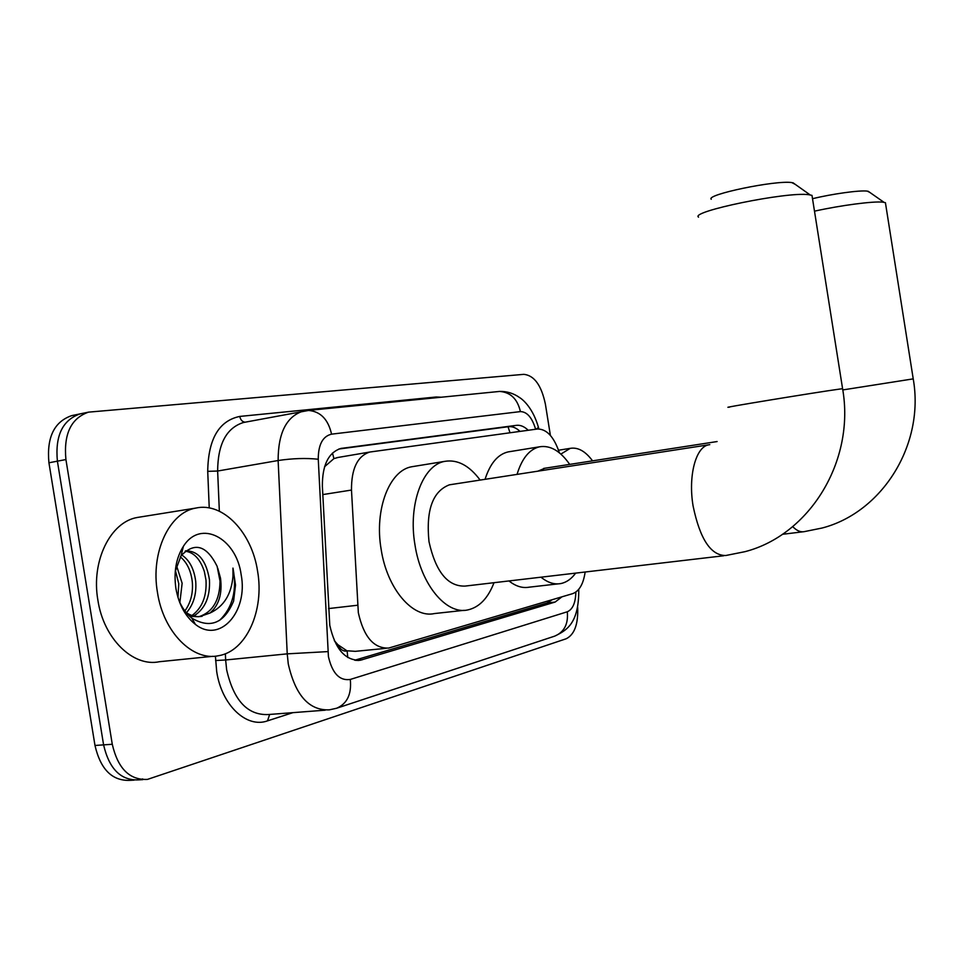 <?xml version="1.0" encoding="UTF-8"?>
<svg xmlns="http://www.w3.org/2000/svg" width="963" height="963" viewBox="0 0 963 963"><rect width="100%" height="100%" fill="white"/><g stroke="black" fill="none" stroke-linecap="round" stroke-linejoin="round"><path stroke-width="1.44" d="M559.407 452.851C554.026 436.853 546.683 428.908 537.39 429.017L369.744 452.044C357.442 456.077 351.351 468.752 351.483 490.059L358.332 612.721C363.701 636.82 373.825 648.605 388.679 648.075L572.66 593.653C579.245 591.198 583.409 583.987 585.143 572.01M334.269 640.624L337.929 644.741C340.384 649.652 343.454 651.722 347.137 650.94L347.775 657.512M347.137 650.94L337.929 644.741M338.085 457.461L333.932 458.605L324.567 466.718M347.583 650.819L355.335 651.337L386.163 648.316M528.206 430.268C524.354 426.537 520.429 424.888 516.469 425.333L340.926 448.433C328.479 452.478 322.292 465.033 322.364 486.098L329.779 625.276C335.136 649.146 345.332 660.799 360.379 660.245L555.109 602.068L561.959 596.819M577.668 607.232C578.342 624.072 574.514 634.581 566.184 638.77L147.447 779.404C129.596 780.235 117.871 768.51 112.274 744.267L65.917 459.556C63.522 434.036 71.057 418.231 88.524 412.14L523.848 374.342C534.26 375.414 541.447 385.369 545.407 404.219L550.391 435.408M134.098 780.126L130.222 780.343C112.31 781.174 100.561 769.545 94.988 745.47L48.932 462.782L57.395 461.169C55.011 435.733 62.571 419.976 80.073 413.897L80.844 413.741L80.073 413.897C62.571 419.976 55.011 435.733 57.395 461.169L103.595 744.868L57.395 461.169L65.917 459.556M142.753 779.657L138.804 779.874C120.917 780.704 109.192 769.028 103.595 744.868C109.192 769.028 120.917 780.704 138.804 779.874L142.668 778.923M552.268 599.684L547.092 602.934L354.721 660.245M338.832 449.023L508.476 426.705C512.376 426.26 516.228 427.825 520.032 431.4M48.932 462.782C46.561 437.431 54.145 421.722 71.683 415.631L72.454 415.474M257.59 571.228C264.512 610.301 246.492 651.301 218.457 655.743C192.732 661.412 163.361 632.137 157.475 592.498C150.384 552.401 169.404 512.448 195.79 508.079C223.079 501.843 251.909 532.539 257.59 571.228M212.992 656.297L159.413 661.713C133.255 667.359 103.631 638.878 97.889 600.19C90.931 561.068 110.456 521.922 137.276 517.48L140.369 516.987M191.986 615.501C202.218 607.918 206.889 596.133 205.998 580.123L204.373 571.589C200.244 559.07 193.84 552.268 185.161 551.197M193.792 616.031C205.107 608.869 210.319 596.747 209.44 579.678C206.238 560.418 198.294 550.8 185.618 550.812M184.872 610.963C190.746 602.754 193.226 593.076 192.311 581.929C191.011 570.818 187.027 562.464 180.358 556.855M186.461 612.721C193.539 604.499 196.633 594.087 195.718 581.483C194.117 568.88 189.446 560.033 181.67 554.929M178.011 597.59L178.757 583.71L175.398 570.457M179.864 602.525L182.139 583.265L176.518 565.594M189.627 616.272L198.583 616.741M199.136 616.633C212.787 612.059 219.757 600.238 220.033 581.158L217.132 566.328C206.588 545.263 194.562 541.748 181.056 555.783L175.254 571.36M217.77 568.254L220.515 578.209C222.453 593.69 218.926 605.306 209.97 613.046L199.702 616.609M186.003 612.408C190.999 615.923 196.356 617.223 202.086 616.332M175.928 588.574C173.581 572.034 176.085 557.938 183.415 546.31C200.509 518.864 236.404 537.956 241.159 574.718C248.346 611.481 220.009 644.078 195.405 624.385C185.317 616.44 178.817 604.511 175.928 588.574M178.913 600.37C182.091 607.918 186.401 613.852 191.842 618.15C210.247 628.995 224.162 623.326 233.588 601.165L235.526 585.071L232.962 568.098L232.986 576.103C231.433 594.34 223.765 606.654 209.97 613.046M219.48 620.461C232.733 607.545 237.223 590.09 232.962 568.098M711.26 199.281C705.253 194.731 775.552 180.033 791.803 182.573L795.221 184.354M812.363 197.716L811.99 195.381L808.571 194.682C786.675 191.541 689.604 211.583 698.536 217.157M451.009 484.582L449.396 484.822C432.676 491.262 425.863 510.197 428.992 541.639C435.673 571.769 447.699 586.587 465.045 586.094L723.743 555.759M494.007 582.699C488.024 598.252 479.285 607.328 467.777 609.928C446.387 614.984 420.927 584.697 414.945 544.697C407.963 504.287 422.853 464.864 444.822 461.349C457.521 459.279 469.294 465.526 480.128 480.08M464.07 610.325L434.469 613.551C412.73 618.595 387.03 588.754 381.131 549.247C374.21 509.343 389.473 470.305 411.779 466.742L413.934 466.393M812.519 198.715C831.996 193.912 859.79 190.06 867.278 191.119L869.83 192.419M885.695 204.409L885.418 202.687L882.842 202.17C873.61 201.026 840.723 205.324 814.493 211.162M575.669 573.117C571.408 578.944 566.449 582.422 560.779 583.566C554.255 584.746 547.658 582.615 540.977 577.186M558.046 583.879L529.06 587.189C522.428 588.381 515.735 586.298 508.97 580.942M544.902 468.235L537.823 471.184M517.047 474.386C521.946 458.4 529.457 449.191 539.581 446.796C550.306 445.075 560.346 450.949 569.699 464.395M485.063 479.321C490.119 463.48 497.799 454.343 508.103 451.912L509.764 451.647M560.875 454.091L570.252 448.349C578.041 447.085 585.468 451.25 592.546 460.856M328.539 608.58L357.538 605.246M332.476 453.043L333.932 458.605M508.043 426.765L509.993 432.772M549.271 600.575L549.199 602.044M322.798 494.585L351.483 490.059M355.901 660.413L362.172 659.811M535.621 429.257C532.142 417.629 527.074 411.743 520.405 411.598L331.561 434.157C322.689 436.287 318.259 444.641 318.259 459.231L328.419 656.585C332.307 673.402 339.59 681.022 350.279 679.445L567.291 611.782C572.732 609.398 575.585 602.826 575.85 592.076M350.279 679.445C351.76 694.106 347.198 703.712 336.605 708.25L329.322 709.851C309.039 710.646 295.352 695.31 288.262 663.88L287.227 653.853L225.643 659.98L226.642 669.767C233.648 700.45 247.515 715.377 268.22 714.546L325.193 710.176M292.896 712.656L267.509 720.866L269.652 714.438M267.509 720.866C246.564 728.546 221.683 705.277 216.699 671.56L215.399 656.152M209.236 507.934L207.719 471.352C208.225 439.068 218.914 420.759 239.763 416.425L436.287 396.985L441.319 397.238M112.274 744.267L94.988 745.47M327.901 651.602L287.227 653.853L278.126 460.519L217.638 471.027L219.347 511.209M318.259 459.231C305.921 457.943 292.535 458.376 278.126 460.519C278.138 432.953 286.456 416.498 303.068 411.141L304.573 410.864M244.554 422.3L243.41 422.516C226.425 427.909 217.831 444.075 217.638 471.027L207.719 471.352M225.378 653.733L225.643 659.98L215.58 660.534M436.444 397.719L436.287 396.985M245.156 422.191C242.351 421.878 240.545 419.964 239.763 416.425M538.209 426.501L538.461 427.488L536.006 429.209M520.405 411.598C517.492 398.983 510.571 392.266 499.653 391.423L306.029 410.659M331.561 434.157C328.202 419.411 320.547 411.502 308.605 410.443L244.819 422.251M578.763 589.32C579.04 623.807 566.425 630.464 554.664 636.146C564.234 632.113 568.447 623.988 567.291 611.782M340.842 448.445L342.13 448.228M508.476 426.705L516.469 425.333M547.092 602.934L555.109 602.068M709.791 444.641L708.672 444.822C695.755 446.892 688.027 475.939 693.095 506.008C699.957 539.087 710.85 555.591 725.753 555.519L744.953 551.679C809.594 535.031 855.385 460.904 842.589 388.691L842.613 388.883M729.629 407.132C713.234 409.203 816.696 392.194 839.339 389.124L842.589 388.691L811.99 195.381M792.705 526.605C796.69 530.709 800.542 532.383 804.274 531.636L822.101 528.025C882.204 512.485 924.865 444.689 913.225 378.868L913.249 379.001M842.781 389.931L913.225 378.868L885.418 202.687M519.141 431.52L518.359 429.955M336.906 457.654L369.744 452.044M357.742 660.498L360.379 660.245M88.524 412.14L71.683 415.631M538.823 428.92L538.461 427.488C533.225 408.721 523.403 399.862 519.635 397.599C513.652 393.337 506.983 391.279 499.653 391.423M336.605 708.25L554.664 636.146M181.056 555.783L183.415 546.31M191.842 618.162L195.405 624.385M195.79 508.079L137.276 517.48M792.958 182.741L810.112 194.887M444.822 461.349L411.779 466.742M449.396 484.822L708.672 444.822M868.145 191.24L884.01 202.326M782.389 534.309L802.805 531.817M539.581 446.796L508.103 451.912M543.662 468.427L717.122 441.548M570.252 448.349L558.552 450.227"/></g></svg>
